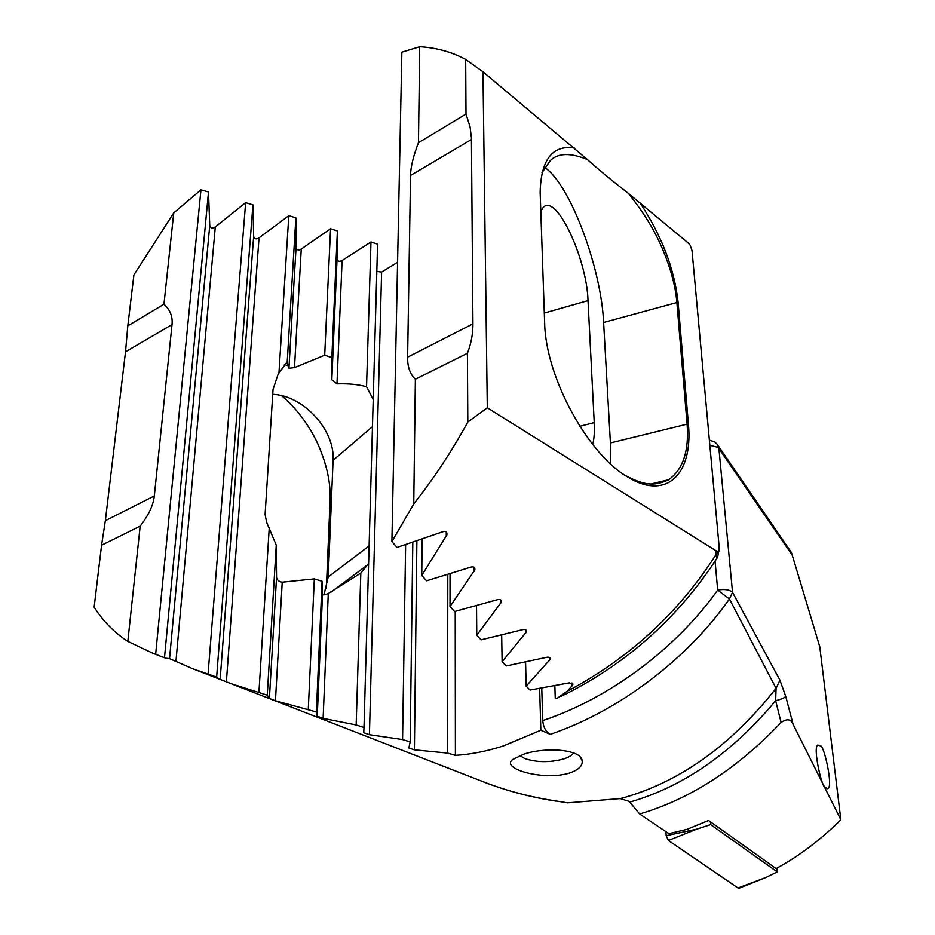 <?xml version="1.0" encoding="UTF-8"?>
<svg xmlns="http://www.w3.org/2000/svg" width="935" height="935" viewBox="0 0 935 935"><rect width="100%" height="100%" fill="white"/><g stroke="black" fill="none" stroke-linecap="round" stroke-linejoin="round"><path stroke-width="1.4" d="M825.441 787.679C822.251 789.619 812.433 747.287 817.798 745.031L820.521 745.966C823.805 744.47 833.365 786.592 827.978 788.497L825.441 787.679M519.895 755.55L524.687 758.519C536.48 762.492 549.394 762.668 563.408 759.056C568.679 757.385 572.033 755.328 573.471 752.885M568.947 773.245C542.686 780.97 499.898 768.488 512.789 759.465L523.483 754.288C544.941 746.784 581.476 749.122 582.178 760.833C582.75 765.964 578.344 770.101 568.947 773.245M793.114 724.38C791.092 719.003 787.083 718.384 781.099 722.498L775.641 700.724C732.245 752.628 683.906 786.347 630.634 801.856L620.279 798.595L626.029 797.029C681.884 780.538 731.906 744.295 776.085 688.324L729.417 598.984C686.933 659.689 618.105 711.395 550.259 734.349C545.888 731.883 543.375 727.301 542.721 720.593C608.93 698.597 676.169 648.691 717.671 590.055L729.417 598.984L732.526 592.334L779.942 680.224L776.085 688.324L775.641 700.724C781.052 699.345 784.418 697.919 785.739 696.423L793.114 724.38L840.857 819.785L819.785 646.856L791.828 553.777M629.734 802.113L639.645 813.964L668.864 833.669L687.061 829.333L708.566 820.474L776.108 868.568C798.677 856.39 820.252 840.133 840.857 819.785M781.099 722.498C737.236 768.687 690.077 799.18 639.645 813.964M550.259 734.349L540.839 730.235L503.404 745.92C486.89 751.226 470.889 754.37 455.403 755.375L447.584 753.084L414.415 749.847L408.864 748.012L410.173 741.899L402.576 739.573L369.43 734.7L363.727 732.724L363.995 727.488L356.165 724.976L323.124 718.361L317.245 716.233L316.369 711.944L275.451 700.759L269.397 698.468L267.27 695.184L230.957 683.614L219.257 679.067L216.651 677.127L192.493 668.654L169.551 658.637L165.624 658.193L152.393 653.051L127.826 641.375C114.339 632.656 103.119 621.261 94.143 607.166L101.564 545.198L140.18 526.136C148.63 515.138 153.34 505.075 154.31 495.947L172.028 324.585C172.811 316.533 170.123 309.742 163.952 304.226L173.746 212.899L200.955 189.84L208.505 191.967L209.744 225.592C210.62 228.385 212.479 228.841 215.319 226.924L245.648 202.673L252.941 204.835L253.665 236.461C254.449 239.103 256.237 239.57 259.042 237.841L288.81 215.658L295.869 217.843L296.068 247.635C296.757 250.136 298.499 250.615 301.257 249.049L330.558 228.771L337.383 230.968L337.056 259.053C337.675 261.426 339.358 261.905 342.093 260.491L370.985 241.966L377.588 244.175L368.612 563.524L360.817 573.073L328.29 593.491C325.181 594.859 323.253 595.186 322.517 594.485L322.084 581.266L314.335 578.882L282.23 582.189C279.086 581.71 277.192 580.167 276.55 577.585L276.257 545.117L266.604 522.256L265.108 514.32L273.043 389.427L278.174 374.117L287.244 361.74L288.927 368.296L294.49 367.619L324.702 355.207L331.855 357.614L331.82 379.82L336.974 383.876C348.276 383.467 358.128 384.414 366.543 386.728L373.217 399.549M484.073 782.104C506.548 790.835 530.449 797.111 555.787 800.944L567.65 802.838L620.279 798.595M540.839 730.235L539.635 688.522M541.762 688.172L542.721 720.593M455.403 755.375L455.216 611.361M447.584 753.084L447.795 574.674M785.739 696.423L779.942 680.224M555.787 800.944L567.65 802.838M819.785 646.856L791.466 552.585L717.998 445.504M127.826 641.375L140.18 526.136M163.952 304.226L127.814 325.848L133.904 274.913L173.746 212.899M376.828 271.349L381.609 272.12L397.585 262.267M272.728 394.313C303.548 395.447 335.186 430.24 333.082 460.3L328.22 577.012L323.966 594.847M281.622 395.669C294.654 406.409 308.632 424.139 317.362 442.874C326.607 463.444 330.85 482.518 330.09 500.132L326.362 588.524M284.415 364.51L288.588 365.877M363.995 727.488L368.612 563.524M356.165 724.976L360.817 573.073M366.543 386.728L370.985 241.966M316.369 711.944L322.084 581.266M331.855 357.614L337.383 230.968M308.293 709.244L314.335 578.882M324.702 355.207L330.558 228.771M267.27 695.184L276.257 545.117M287.244 361.74L295.869 217.843M258.937 692.274L269.28 527.41M278.969 372.784L288.81 215.658M410.173 741.899L412.802 542.44M402.576 739.573L405.626 544.766M216.651 677.127L252.941 204.835M208.073 673.983L245.648 202.673M164.502 657.667L208.505 191.967M155.654 654.29L200.955 189.84M127.814 325.848L125.512 351.829L105.351 520.678L101.564 545.198M391.894 541.61L401.863 52.208L419.71 46.75C436.294 47.72 451.617 51.939 465.677 59.431L482.963 71.785L587.437 159.558C597.301 168.522 610.952 179.812 628.402 193.428L687.985 242.773L690.135 245.204L692.017 250.603L719.167 547.068C719.389 550.879 718.267 552.059 715.789 550.621L487.299 407.789L467.816 422.047C451.85 451.126 433.828 478.44 413.749 503.953L391.894 541.61L396.989 547.442L442.676 531.758C445.89 530.951 447.292 532.003 446.872 534.925L421.755 575.434L426.582 580.799L470.784 567.136C473.811 566.423 475.167 567.358 474.828 569.929L450.016 606.57L454.574 611.525L497.42 599.674C500.283 599.066 501.581 599.896 501.312 602.163L476.768 635.274L481.093 639.832L522.653 629.664C525.376 629.138 526.627 629.874 526.405 631.885L502.118 661.746L506.221 665.954L546.601 657.328C549.184 656.884 550.388 657.55 550.212 659.327L526.16 686.161L530.04 690.053L569.31 682.854L572.793 684.665L572.068 685.904L566.809 691.526L557.213 698.235L555.261 698.538L554.841 685.811M465.677 59.431L466.004 114.047L418.459 142.693C413.328 156.063 410.687 166.991 410.535 175.464L407.625 357.17C407.461 366.882 410.044 374.234 415.374 379.224L413.749 503.953M419.71 46.75L418.459 142.693M566.809 691.526C628.729 658.766 678.413 613.208 715.871 554.852L715.789 550.621M592.732 444.452C594.169 438.714 594.672 431.432 594.239 422.62L588.01 300.614C586.841 257.873 555.355 191.359 542.826 207.991L540.792 211.415M574.23 147.894C552.281 144.925 540.921 159.803 540.149 192.528L544.637 322.657C545.549 378.243 589.073 455.52 628.051 477.189C666.152 500.716 693.314 474.536 688.382 423.847L678.085 302.215C674.357 268.719 661.629 235.55 639.926 202.685M625.422 475.529C646.237 486.597 655.797 485.581 668.642 479.748C683.099 469.393 689.235 450.717 687.061 423.707L676.835 302.063C675.362 285.245 670.243 266.744 661.454 246.56C654.021 229.309 642.999 211.59 628.402 193.428M587.437 159.558C570.514 152.592 558.172 152.908 550.388 160.493L541.961 172.73M719.155 549.336L719.284 550.797L715.871 554.852L717.098 558.043C677.536 618.678 625.492 664.82 560.953 696.458M610.45 463.713L610.415 442.968L603.613 322.481C601.24 268.076 570.21 184.382 544.626 167.377M501.674 635.169L502.118 661.746M476.523 605.845L476.768 635.274M450.027 573.985L450.016 606.57M525.575 662.155L526.16 686.161M422.117 539.285L421.755 575.434M415.374 379.224L467.406 353.278L467.816 422.047M467.406 353.278C471.17 343.554 473.005 333.748 472.935 323.861L471.415 137.679L470.036 126.704L466.004 114.047M482.963 71.785L487.299 407.789M776.891 868.136L777.277 871.923L765.578 877.614L739.398 888.075L737.995 887.958L668.431 840.471L666.188 835.703L665.919 831.647M777.277 871.923L710.647 824.6L696.563 829.216L668.431 840.471M710.647 824.6L710.413 821.795M791.887 554.665L718.91 448.519L717.624 447.269L709.852 445.305M414.415 749.847L416.881 541.084M709.373 440.081L714.831 442.033L717.098 444.195L718.91 448.519L732.526 592.334C729.616 589.669 724.672 588.898 717.671 590.055L715.076 561.199M369.068 545.935L328.22 577.012M372.422 426.641L333.082 460.3M330.09 500.132L331.469 498.998M323.124 718.361L328.29 593.491M336.974 383.876L342.093 260.491M317.245 716.233L322.517 594.485M331.82 379.82L337.056 259.053M275.451 700.759L282.23 582.189M294.49 367.619L301.257 249.049M269.397 698.468L276.55 577.585M288.927 368.296L296.068 247.635M226.399 681.779L259.042 237.841M369.43 734.7L381.609 272.12M220.169 679.301L253.665 236.461M175.955 661.302L215.319 226.924M169.551 658.637L209.744 225.592M154.31 495.947L105.351 520.678M172.028 324.585L125.512 351.829M571.951 682.982L572.068 685.904M544.299 313.061L588.01 300.614M579.805 426.313L594.239 422.62M678.097 302.215L603.613 322.481M688.382 423.847L610.415 442.968M719.284 550.797L715.871 554.724M525.634 629.793L525.715 633.24M500.576 599.826L500.646 603.554M474.162 567.311L474.185 571.343M549.394 657.445L549.5 660.624M446.275 531.992L446.264 536.339M410.535 175.464L471.462 139.514M407.625 357.17L472.935 323.861M696.563 829.216L666.188 835.703M765.578 877.614L737.995 887.958M152.393 653.051L165.624 658.193M192.493 668.654L219.257 679.067M230.957 683.614L484.061 782.092M556.033 801.131C534.317 797.812 513.42 792.611 493.341 785.54M367.946 564.623L331.27 592.007M582.178 760.833L580.308 757.221M827.978 788.497L826.996 788.766M628.051 477.189L626.999 476.546M668.642 479.748L651.228 483.921M717.577 557.295L719.05 549.85M526.382 630.646L526.405 631.885M501.289 600.702L501.312 602.163M572.769 683.765L572.804 684.63M550.177 658.263L550.212 659.327M474.816 568.211L474.828 569.929M446.872 532.903L446.872 534.925"/></g></svg>
